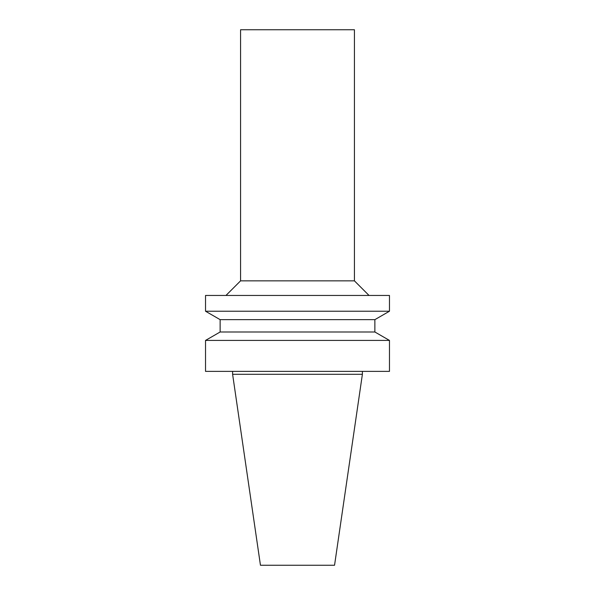 <?xml version="1.0" encoding="UTF-8"?>
<svg xmlns="http://www.w3.org/2000/svg" width="595" height="595" viewBox="0 0 595 595"><rect width="100%" height="100%" fill="white"/><g stroke="black" fill="none" stroke-linecap="round" stroke-linejoin="round"><path stroke-width="0.89" d="M232.608 374.292L362.392 374.292L334.546 565.25L260.454 565.25L232.608 374.292L232.608 371.369M240.566 280.855L354.434 280.855L354.434 29.75L240.566 29.75L240.566 280.855L225.966 295.455M297.5 295.455L205.528 295.455L205.528 311.222L389.472 311.222L389.472 295.455L297.5 295.455M220.128 319.649L220.128 331.995L374.872 331.995L374.872 319.649L220.128 319.649L205.528 311.222M374.872 331.995L389.472 340.422L205.528 340.422L220.128 331.995M389.472 340.422L389.472 371.369L205.528 371.369L205.528 340.422M354.434 280.855L369.034 295.455M374.872 319.649L389.472 311.222M362.392 374.292L362.392 371.369"/></g></svg>
